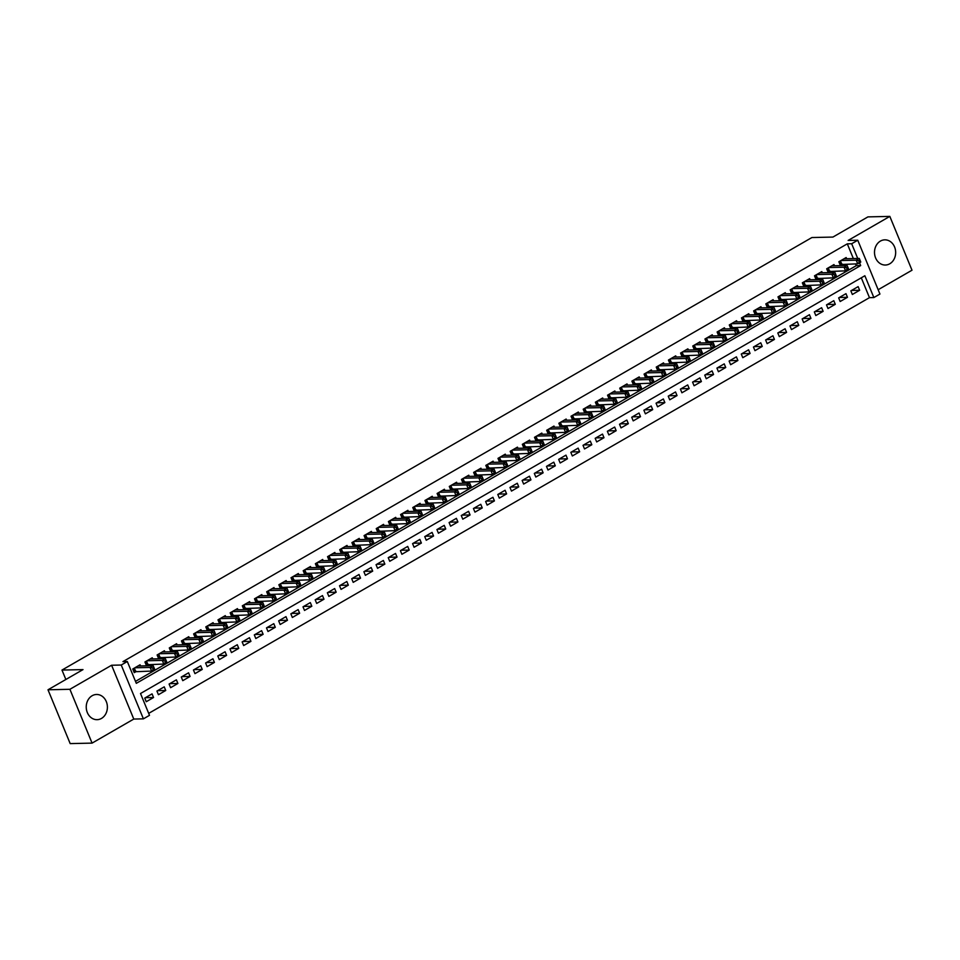 <?xml version="1.0" encoding="UTF-8"?>
<svg xmlns="http://www.w3.org/2000/svg" width="960" height="960" viewBox="0 0 960 960"><rect width="100%" height="100%" fill="white"/><g stroke="black" fill="none" stroke-linecap="round" stroke-linejoin="round"><path stroke-width="1.44" d="M101.496 718.416A12.6 10.584 88.7 0 0 107.088 704.148A12.6 10.584 88.7 0 0 96.54 694.476A12.6 10.584 88.7 0 0 92.136 695.736A12.6 10.584 88.7 0 0 86.544 710.004A12.6 10.584 88.7 0 0 97.092 719.676A12.6 10.584 88.7 0 0 101.496 718.416M889.764 263.784A12.6 10.584 88.7 0 0 895.356 249.516A12.6 10.584 88.7 0 0 884.808 239.844A12.6 10.584 88.7 0 0 880.404 241.092A12.6 10.584 88.7 0 0 874.812 255.36A12.6 10.584 88.7 0 0 885.36 265.032A12.6 10.584 88.7 0 0 889.764 263.784M853.356 258.564L847.296 243.84L851.676 243.744L857.76 240.24L879.936 294.048L873.852 297.564L864.864 275.748L140.508 693.516L149.496 715.332L143.412 718.848L121.236 665.028L127.32 661.524L136.308 683.34L860.664 265.56L859.524 262.788M133.776 719.064L111.6 665.244L69.9 689.292L48 689.784L70.176 743.604L92.076 743.112L133.776 719.064L143.412 718.848M878.16 289.728L912 270.216L889.824 216.396L848.124 240.444L857.76 240.24M148.692 713.376L869.472 297.66L873.852 297.564M69.9 689.292L92.076 743.112M48 689.784L83.004 669.6L61.98 670.068L811.896 237.54L832.92 237.072L867.924 216.888L889.824 216.396M140.544 665.964L140.064 664.788L132.768 669L134.256 672.636L136.392 671.412M152.724 658.944L152.244 657.768L144.936 661.98L146.436 665.616L148.572 664.392M164.892 651.924L164.412 650.748L157.116 654.96L158.604 658.596L160.74 657.372M177.072 644.892L176.592 643.728L169.284 647.94L170.784 651.576L172.92 650.352M189.24 637.872L188.76 636.708L181.464 640.92L182.952 644.556L185.088 643.332M201.42 630.852L200.94 629.688L193.632 633.9L195.132 637.536L197.268 636.3M213.588 623.832L213.108 622.668L205.812 626.88L207.3 630.516L209.436 629.28M225.768 616.812L225.288 615.636L217.98 619.86L219.48 623.496L221.616 622.26M237.936 609.792L237.456 608.616L230.16 612.828L231.648 616.464L233.784 615.24M250.116 602.772L249.636 601.596L242.328 605.808L243.828 609.444L245.964 608.22M262.296 595.752L261.804 594.576L254.508 598.788L255.996 602.424L258.132 601.2M274.464 588.732L273.984 587.556L266.676 591.768L268.176 595.404L270.312 594.18M286.644 581.7L286.152 580.536L278.856 584.748L280.344 588.384L282.48 587.16M298.812 574.68L298.332 573.516L291.024 577.728L292.524 581.364L294.66 580.128M310.992 567.66L310.5 566.496L303.204 570.708L304.692 574.344L306.828 573.108M323.16 560.64L322.68 559.464L315.372 563.688L316.872 567.324L319.008 566.088M335.34 553.62L334.848 552.444L327.552 556.656L329.04 560.292L331.176 559.068M347.508 546.6L347.028 545.424L339.72 549.636L341.22 553.272L343.356 552.048M359.688 539.58L359.196 538.404L351.9 542.616L353.388 546.252L355.524 545.028M371.856 532.56L371.376 531.384L364.068 535.596L365.568 539.232L367.704 538.008M384.036 525.528L383.544 524.364L376.248 528.576L377.736 532.212L379.872 530.988M396.204 518.508L395.724 517.344L388.416 521.556L389.916 525.192L392.052 523.956M408.384 511.488L407.892 510.324L400.596 514.536L402.096 518.172L404.22 516.936M420.552 504.468L420.072 503.304L412.764 507.516L414.264 511.152L416.4 509.916M432.732 497.448L432.24 496.272L424.944 500.484L426.444 504.12L428.568 502.896M444.9 490.428L444.42 489.252L437.112 493.464L438.612 497.1L440.748 495.876M457.08 483.408L456.588 482.232L449.292 486.444L450.792 490.08L452.916 488.856M469.248 476.388L468.768 475.212L461.46 479.424L462.96 483.06L465.096 481.836M481.428 469.356L480.936 468.192L473.64 472.404L475.14 476.04L477.264 474.816M493.596 462.336L493.116 461.172L485.808 465.384L487.308 469.02L489.444 467.784M505.776 455.316L505.284 454.152L497.988 458.364L499.488 462L501.612 460.764M517.944 448.296L517.464 447.132L510.156 451.344L511.656 454.98L513.792 453.744M530.124 441.276L529.632 440.1L522.336 444.324L523.836 447.96L525.96 446.724M542.292 434.256L541.812 433.08L534.504 437.292L536.004 440.928L538.14 439.704M554.472 427.236L553.98 426.06L546.684 430.272L548.184 433.908L550.308 432.684M566.64 420.216L566.16 419.04L558.852 423.252L560.352 426.888L562.488 425.664M578.82 413.196L578.328 412.02L571.032 416.232L572.532 419.868L574.656 418.644M590.988 406.164L590.508 405L583.2 409.212L584.7 412.848L586.836 411.624M603.168 399.144L602.676 397.98L595.38 402.192L596.88 405.828L599.004 404.592M615.336 392.124L614.856 390.96L607.548 395.172L609.048 398.808L611.184 397.572M627.516 385.104L627.024 383.928L619.728 388.152L621.228 391.788L623.352 390.552M639.684 378.084L639.204 376.908L631.896 381.12L633.396 384.756L635.532 383.532M651.864 371.064L651.372 369.888L644.076 374.1L645.576 377.736L647.7 376.512M664.032 364.044L663.552 362.868L656.244 367.08L657.744 370.716L659.88 369.492M676.212 357.024L675.72 355.848L668.424 360.06L669.924 363.696L672.048 362.472M688.38 349.992L687.9 348.828L680.592 353.04L682.092 356.676L684.228 355.452M700.56 342.972L700.068 341.808L692.772 346.02L694.272 349.656L696.396 348.42M712.728 335.952L712.248 334.788L704.94 339L706.44 342.636L708.576 341.4M724.908 328.932L724.416 327.768L717.12 331.98L718.62 335.616L720.744 334.38M737.076 321.912L736.596 320.736L729.288 324.948L730.788 328.584L732.924 327.36M749.256 314.892L748.764 313.716L741.468 317.928L742.968 321.564L745.092 320.34M761.424 307.872L760.944 306.696L753.636 310.908L755.136 314.544L757.272 313.32M773.604 300.852L773.112 299.676L765.816 303.888L767.316 307.524L769.44 306.3M785.772 293.82L785.292 292.656L777.984 296.868L779.484 300.504L781.62 299.28M797.952 286.8L797.46 285.636L790.164 289.848L791.664 293.484L793.788 292.248M810.12 279.78L809.64 278.616L802.332 282.828L803.832 286.464L805.968 285.228M822.3 272.76L821.808 271.596L814.512 275.808L816.012 279.444L818.136 278.208M834.468 265.74L833.988 264.564L826.68 268.788L828.18 272.424L830.316 271.188M851.532 290.448L859.644 290.268L852.348 294.48L850.848 290.844L858.144 286.632L859.644 290.268M839.352 297.48L847.476 297.3L840.168 301.512L838.668 297.876L845.976 293.664L847.476 297.3M827.184 304.5L835.296 304.32L828 308.532L826.5 304.896L833.796 300.684L835.296 304.32M815.004 311.52L823.128 311.34L815.82 315.552L814.32 311.916L821.628 307.704L823.128 311.34M802.836 318.54L810.948 318.36L803.652 322.572L802.152 318.936L809.448 314.724L810.948 318.36M790.656 325.56L798.78 325.38L791.472 329.592L789.972 325.956L797.28 321.744L798.78 325.38M778.488 332.58L786.6 332.4L779.304 336.612L777.804 332.976L785.1 328.764L786.6 332.4M766.308 339.6L774.432 339.42L767.124 343.632L765.624 339.996L772.932 335.784L774.432 339.42M754.14 346.62L762.252 346.44L754.956 350.652L753.456 347.016L760.752 342.804L762.252 346.44M741.96 353.652L750.084 353.46L742.776 357.684L741.276 354.048L748.584 349.824L750.084 353.46M729.792 360.672L737.904 360.492L730.608 364.704L729.108 361.068L736.404 356.856L737.904 360.492M717.612 367.692L725.736 367.512L718.428 371.724L716.928 368.088L724.236 363.876L725.736 367.512M705.444 374.712L713.556 374.532L706.26 378.744L704.76 375.108L712.056 370.896L713.556 374.532M693.264 381.732L701.388 381.552L694.08 385.764L692.58 382.128L699.888 377.916L701.388 381.552M681.096 388.752L689.208 388.572L681.912 392.784L680.412 389.148L687.708 384.936L689.208 388.572M668.916 395.772L677.04 395.592L669.732 399.804L668.232 396.168L675.54 391.956L677.04 395.592M656.748 402.792L664.86 402.612L657.564 406.824L656.064 403.188L663.36 398.976L664.86 402.612M644.568 409.824L652.692 409.632L645.384 413.856L643.884 410.22L651.192 405.996L652.692 409.632M632.4 416.844L640.512 416.664L633.216 420.876L631.716 417.24L639.012 413.028L640.512 416.664M620.22 423.864L628.344 423.684L621.036 427.896L619.536 424.26L626.844 420.048L628.344 423.684M608.052 430.884L616.164 430.704L608.868 434.916L607.368 431.28L614.664 427.068L616.164 430.704M595.872 437.904L603.996 437.724L596.688 441.936L595.188 438.3L602.496 434.088L603.996 437.724M583.704 444.924L591.816 444.744L584.52 448.956L583.02 445.32L590.316 441.108L591.816 444.744M571.524 451.944L579.648 451.764L572.34 455.976L570.84 452.34L578.148 448.128L579.648 451.764M559.356 458.964L567.468 458.784L560.172 462.996L558.672 459.36L565.968 455.148L567.468 458.784M547.176 465.984L555.3 465.804L547.992 470.016L546.492 466.38L553.8 462.168L555.3 465.804M535.008 473.016L543.12 472.836L535.824 477.048L534.324 473.412L541.62 469.2L543.12 472.836M522.828 480.036L530.952 479.856L523.644 484.068L522.144 480.432L529.452 476.22L530.952 479.856M510.66 487.056L518.772 486.876L511.476 491.088L509.976 487.452L517.272 483.24L518.772 486.876M498.48 494.076L506.604 493.896L499.296 498.108L497.796 494.472L505.104 490.26L506.604 493.896M486.312 501.096L494.424 500.916L487.128 505.128L485.628 501.492L492.924 497.28L494.424 500.916M474.132 508.116L482.256 507.936L474.948 512.148L473.448 508.512L480.756 504.3L482.256 507.936M461.964 515.136L470.076 514.956L462.78 519.168L461.28 515.532L468.576 511.32L470.076 514.956M449.784 522.156L457.908 521.976L450.6 526.188L449.1 522.552L456.408 518.34L457.908 521.976M437.616 529.188L445.728 528.996L438.432 533.22L436.932 529.584L444.228 525.36L445.728 528.996M425.436 536.208L433.56 536.028L426.252 540.24L424.752 536.604L432.06 532.392L433.56 536.028M413.268 543.228L421.38 543.048L414.084 547.26L412.584 543.624L419.88 539.412L421.38 543.048M401.088 550.248L409.212 550.068L401.904 554.28L400.404 550.644L407.712 546.432L409.212 550.068M388.92 557.268L397.032 557.088L389.736 561.3L388.236 557.664L395.532 553.452L397.032 557.088M376.74 564.288L384.864 564.108L377.556 568.32L376.056 564.684L383.364 560.472L384.864 564.108M364.572 571.308L372.684 571.128L365.388 575.34L363.888 571.704L371.184 567.492L372.684 571.128M352.392 578.328L360.516 578.148L353.208 582.36L351.708 578.724L359.016 574.512L360.516 578.148M340.224 585.36L348.336 585.168L341.04 589.392L339.54 585.756L346.836 581.532L348.336 585.168M328.044 592.38L336.168 592.2L328.86 596.412L327.36 592.776L334.668 588.564L336.168 592.2M315.876 599.4L323.988 599.22L316.692 603.432L315.192 599.796L322.488 595.584L323.988 599.22M303.696 606.42L311.82 606.24L304.512 610.452L303.012 606.816L310.32 602.604L311.82 606.24M291.528 613.44L299.64 613.26L292.344 617.472L290.844 613.836L298.14 609.624L299.64 613.26M279.348 620.46L287.472 620.28L280.164 624.492L278.664 620.856L285.972 616.644L287.472 620.28M267.18 627.48L275.292 627.3L267.996 631.512L266.496 627.876L273.792 623.664L275.292 627.3M255 634.5L263.124 634.32L255.816 638.532L254.316 634.896L261.624 630.684L263.124 634.32M242.832 641.532L250.944 641.34L243.648 645.552L242.148 641.916L249.444 637.704L250.944 641.34M230.652 648.552L238.776 648.372L231.468 652.584L229.968 648.948L237.276 644.736L238.776 648.372M218.484 655.572L226.596 655.392L219.3 659.604L217.8 655.968L225.096 651.756L226.596 655.392M206.304 662.592L214.428 662.412L207.12 666.624L205.62 662.988L212.928 658.776L214.428 662.412M194.136 669.612L202.248 669.432L194.952 673.644L193.452 670.008L200.748 665.796L202.248 669.432M181.956 676.632L190.08 676.452L182.772 680.664L181.272 677.028L188.58 672.816L190.08 676.452M169.788 683.652L177.9 683.472L170.604 687.684L169.104 684.048L176.4 679.836L177.9 683.472M157.608 690.672L165.732 690.492L158.424 694.704L156.924 691.068L164.232 686.856L165.732 690.492M869.472 297.66L861.288 277.8M152.052 693.876L144.756 698.088L146.256 701.724L153.552 697.512L152.052 693.876M847.296 243.84L122.94 661.62L127.32 661.524M135.504 681.372L856.284 265.656L855.552 263.88M846.648 258.72L846.156 257.544L838.86 261.756L840.36 265.392L842.484 264.168M61.98 670.068L65.856 679.488M111.6 665.244L121.236 665.028M857.736 258.468L851.676 243.744M856.284 265.656L860.664 265.56M145.44 697.692L153.552 697.512M860.544 261.48L859.944 260.028L858.732 260.736L859.332 262.188L860.544 261.48L860.772 262.068L857.724 263.832L856.224 260.196L840.984 260.532M858.732 260.736L856.224 260.196L859.272 258.432L844.032 258.78M859.332 262.188L857.724 263.832L840 264.54M859.944 260.028L859.272 258.432M848.376 268.5L847.776 267.048L846.552 267.756L847.152 269.208L848.376 268.5L848.592 269.1L845.556 270.852L844.056 267.216L828.816 267.552M846.552 267.756L844.056 267.216L847.092 265.464L831.852 265.8M847.152 269.208L845.556 270.852L827.832 271.56M847.776 267.048L847.092 265.464M836.196 275.52L835.596 274.068L834.384 274.776L834.984 276.228L836.196 275.52L836.424 276.12L833.376 277.872L831.876 274.236L816.636 274.572M834.384 274.776L831.876 274.236L834.924 272.484L819.684 272.82M834.984 276.228L833.376 277.872L815.652 278.592M835.596 274.068L834.924 272.484M824.028 282.552L823.428 281.088L822.204 281.796L822.804 283.248L824.028 282.552L824.244 283.14L821.208 284.892L819.708 281.256L804.468 281.592M822.204 281.796L819.708 281.256L822.744 279.504L807.504 279.84M822.804 283.248L821.208 284.892L803.484 285.612M823.428 281.088L822.744 279.504M811.848 289.572L811.248 288.12L810.036 288.816L810.636 290.268L811.848 289.572L812.076 290.16L809.028 291.912L807.528 288.276L792.288 288.612M810.036 288.816L807.528 288.276L810.576 286.524L795.336 286.86M810.636 290.268L809.028 291.912L791.304 292.632M811.248 288.12L810.576 286.524M799.68 296.592L799.08 295.14L797.856 295.836L798.456 297.288L799.68 296.592L799.896 297.18L796.86 298.932L795.36 295.296L780.12 295.644M797.856 295.836L795.36 295.296L798.396 293.544L783.156 293.88M798.456 297.288L796.86 298.932L779.136 299.652M799.08 295.14L798.396 293.544M787.5 303.612L786.9 302.16L785.688 302.856L786.288 304.308L787.5 303.612L787.728 304.2L784.68 305.952L783.18 302.316L767.94 302.664M785.688 302.856L783.18 302.316L786.228 300.564L770.988 300.9M786.288 304.308L784.68 305.952L766.956 306.672M786.9 302.16L786.228 300.564M775.332 310.632L774.732 309.18L773.508 309.876L774.108 311.34L775.332 310.632L775.548 311.22L772.512 312.984L771.012 309.348L755.772 309.684M773.508 309.876L771.012 309.348L774.048 307.584L758.808 307.932M774.108 311.34L772.512 312.984L754.788 313.692M774.732 309.18L774.048 307.584M763.152 317.652L762.552 316.2L761.34 316.908L761.94 318.36L763.152 317.652L763.38 318.24L760.332 320.004L758.832 316.368L743.592 316.704M761.34 316.908L758.832 316.368L761.88 314.604L746.64 314.952M761.94 318.36L760.332 320.004L742.608 320.712M762.552 316.2L761.88 314.604M750.984 324.672L750.384 323.22L749.16 323.928L749.76 325.38L750.984 324.672L751.2 325.26L748.164 327.024L746.664 323.388L731.424 323.724M749.16 323.928L746.664 323.388L749.7 321.624L734.46 321.972M749.76 325.38L748.164 327.024L730.44 327.732M750.384 323.22L749.7 321.624M738.804 331.692L738.204 330.24L736.992 330.948L737.592 332.4L738.804 331.692L739.032 332.292L735.984 334.044L734.484 330.408L719.244 330.744M736.992 330.948L734.484 330.408L737.532 328.656L722.292 328.992M737.592 332.4L735.984 334.044L718.26 334.764M738.204 330.24L737.532 328.656M726.636 338.724L726.036 337.26L724.812 337.968L725.412 339.42L726.636 338.724L726.852 339.312L723.816 341.064L722.316 337.428L707.076 337.764M724.812 337.968L722.316 337.428L725.352 335.676L710.112 336.012M725.412 339.42L723.816 341.064L706.092 341.784M726.036 337.26L725.352 335.676M714.456 345.744L713.856 344.28L712.644 344.988L713.244 346.44L714.456 345.744L714.684 346.332L711.636 348.084L710.136 344.448L694.896 344.784M712.644 344.988L710.136 344.448L713.184 342.696L697.944 343.032M713.244 346.44L711.636 348.084L693.912 348.804M713.856 344.28L713.184 342.696M702.288 352.764L701.688 351.312L700.464 352.008L701.064 353.46L702.288 352.764L702.504 353.352L699.468 355.104L697.968 351.468L682.728 351.816M700.464 352.008L697.968 351.468L701.004 349.716L685.764 350.052M701.064 353.46L699.468 355.104L681.744 355.824M701.688 351.312L701.004 349.716M690.108 359.784L689.508 358.332L688.296 359.028L688.896 360.48L690.108 359.784L690.336 360.372L687.288 362.124L685.788 358.488L670.548 358.836M688.296 359.028L685.788 358.488L688.836 356.736L673.596 357.072M688.896 360.48L687.288 362.124L669.564 362.844M689.508 358.332L688.836 356.736M677.94 366.804L677.34 365.352L676.116 366.048L676.716 367.512L677.94 366.804L678.156 367.392L675.12 369.144L673.62 365.508L658.38 365.856M676.116 366.048L673.62 365.508L676.656 363.756L661.416 364.104M676.716 367.512L675.12 369.144L657.396 369.864M677.34 365.352L676.656 363.756M665.76 373.824L665.16 372.372L663.948 373.068L664.548 374.532L665.76 373.824L665.988 374.412L662.94 376.176L661.44 372.54L646.2 372.876M663.948 373.068L661.44 372.54L664.488 370.776L649.248 371.124M664.548 374.532L662.94 376.176L645.216 376.884M665.16 372.372L664.488 370.776M653.592 380.844L652.992 379.392L651.768 380.1L652.368 381.552L653.592 380.844L653.808 381.432L650.772 383.196L649.272 379.56L634.032 379.896M651.768 380.1L649.272 379.56L652.308 377.796L637.068 378.144M652.368 381.552L650.772 383.196L633.048 383.904M652.992 379.392L652.308 377.796M641.412 387.864L640.812 386.412L639.6 387.12L640.2 388.572L641.412 387.864L641.64 388.464L638.592 390.216L637.092 386.58L621.852 386.916M639.6 387.12L637.092 386.58L640.14 384.828L624.9 385.164M640.2 388.572L638.592 390.216L620.868 390.924M640.812 386.412L640.14 384.828M629.244 394.896L628.644 393.432L627.42 394.14L628.02 395.592L629.244 394.896L629.46 395.484L626.424 397.236L624.924 393.6L609.684 393.936M627.42 394.14L624.924 393.6L627.96 391.848L612.72 392.184M628.02 395.592L626.424 397.236L608.7 397.956M628.644 393.432L627.96 391.848M617.064 401.916L616.464 400.452L615.252 401.16L615.852 402.612L617.064 401.916L617.292 402.504L614.244 404.256L612.744 400.62L597.504 400.956M615.252 401.16L612.744 400.62L615.792 398.868L600.552 399.204M615.852 402.612L614.244 404.256L596.52 404.976M616.464 400.452L615.792 398.868M604.896 408.936L604.296 407.484L603.072 408.18L603.672 409.632L604.896 408.936L605.112 409.524L602.076 411.276L600.576 407.64L585.336 407.988M603.072 408.18L600.576 407.64L603.612 405.888L588.372 406.224M603.672 409.632L602.076 411.276L584.352 411.996M604.296 407.484L603.612 405.888M592.716 415.956L592.116 414.504L590.904 415.2L591.504 416.652L592.716 415.956L592.944 416.544L589.896 418.296L588.396 414.66L573.156 415.008M590.904 415.2L588.396 414.66L591.444 412.908L576.204 413.244M591.504 416.652L589.896 418.296L572.172 419.016M592.116 414.504L591.444 412.908M580.548 422.976L579.948 421.524L578.724 422.22L579.324 423.684L580.548 422.976L580.764 423.564L577.728 425.316L576.228 421.68L560.988 422.028M578.724 422.22L576.228 421.68L579.264 419.928L564.024 420.264M579.324 423.684L577.728 425.316L560.004 426.036M579.948 421.524L579.264 419.928M568.368 429.996L567.768 428.544L566.556 429.24L567.156 430.704L568.368 429.996L568.596 430.584L565.548 432.348L564.048 428.712L548.808 429.048M566.556 429.24L564.048 428.712L567.096 426.948L551.856 427.296M567.156 430.704L565.548 432.348L547.824 433.056M567.768 428.544L567.096 426.948M556.2 437.016L555.6 435.564L554.376 436.272L554.976 437.724L556.2 437.016L556.416 437.604L553.38 439.368L551.88 435.732L536.64 436.068M554.376 436.272L551.88 435.732L554.916 433.968L539.676 434.316M554.976 437.724L553.38 439.368L535.656 440.076M555.6 435.564L554.916 433.968M544.02 444.036L543.42 442.584L542.208 443.292L542.808 444.744L544.02 444.036L544.248 444.636L541.2 446.388L539.7 442.752L524.46 443.088M542.208 443.292L539.7 442.752L542.748 441L527.508 441.336M542.808 444.744L541.2 446.388L523.476 447.096M543.42 442.584L542.748 441M531.852 451.068L531.252 449.604L530.028 450.312L530.628 451.764L531.852 451.068L532.068 451.656L529.032 453.408L527.532 449.772L512.292 450.108M530.028 450.312L527.532 449.772L530.568 448.02L515.328 448.356M530.628 451.764L529.032 453.408L511.308 454.128M531.252 449.604L530.568 448.02M519.672 458.088L519.072 456.624L517.86 457.332L518.46 458.784L519.672 458.088L519.9 458.676L516.852 460.428L515.352 456.792L500.112 457.128M517.86 457.332L515.352 456.792L518.4 455.04L503.16 455.376M518.46 458.784L516.852 460.428L499.128 461.148M519.072 456.624L518.4 455.04M507.504 465.108L506.904 463.656L505.68 464.352L506.28 465.804L507.504 465.108L507.72 465.696L504.684 467.448L503.184 463.812L487.944 464.148M505.68 464.352L503.184 463.812L506.22 462.06L490.98 462.396M506.28 465.804L504.684 467.448L486.96 468.168M506.904 463.656L506.22 462.06M495.324 472.128L494.724 470.676L493.512 471.372L494.112 472.824L495.324 472.128L495.552 472.716L492.504 474.468L491.004 470.832L475.764 471.18M493.512 471.372L491.004 470.832L494.052 469.08L478.812 469.416M494.112 472.824L492.504 474.468L474.78 475.188M494.724 470.676L494.052 469.08M483.156 479.148L482.556 477.696L481.332 478.392L481.932 479.856L483.156 479.148L483.372 479.736L480.336 481.488L478.836 477.852L463.596 478.2M481.332 478.392L478.836 477.852L481.872 476.1L466.632 476.436M481.932 479.856L480.336 481.488L462.612 482.208M482.556 477.696L481.872 476.1M470.976 486.168L470.376 484.716L469.164 485.412L469.764 486.876L470.976 486.168L471.204 486.756L468.156 488.52L466.656 484.884L451.416 485.22M469.164 485.412L466.656 484.884L469.704 483.12L454.464 483.468M469.764 486.876L468.156 488.52L450.432 489.228M470.376 484.716L469.704 483.12M458.808 493.188L458.208 491.736L456.984 492.444L457.584 493.896L458.808 493.188L459.024 493.776L455.988 495.54L454.488 491.904L439.248 492.24M456.984 492.444L454.488 491.904L457.524 490.14L442.284 490.488M457.584 493.896L455.988 495.54L438.264 496.248M458.208 491.736L457.524 490.14M446.628 500.208L446.028 498.756L444.816 499.464L445.416 500.916L446.628 500.208L446.856 500.796L443.808 502.56L442.308 498.924L427.068 499.26M444.816 499.464L442.308 498.924L445.356 497.16L430.116 497.508M445.416 500.916L443.808 502.56L426.084 503.268M446.028 498.756L445.356 497.16M434.46 507.228L433.86 505.776L432.636 506.484L433.236 507.936L434.46 507.228L434.676 507.828L431.64 509.58L430.14 505.944L414.9 506.28M432.636 506.484L430.14 505.944L433.176 504.192L417.936 504.528M433.236 507.936L431.64 509.58L413.916 510.3M433.86 505.776L433.176 504.192M422.28 514.26L421.68 512.796L420.468 513.504L421.068 514.956L422.28 514.26L422.508 514.848L419.46 516.6L417.96 512.964L402.72 513.3M420.468 513.504L417.96 512.964L421.008 511.212L405.768 511.548M421.068 514.956L419.46 516.6L401.736 517.32M421.68 512.796L421.008 511.212M410.112 521.28L409.512 519.828L408.288 520.524L408.888 521.976L410.112 521.28L410.328 521.868L407.292 523.62L405.792 519.984L390.552 520.32M408.288 520.524L405.792 519.984L408.828 518.232L393.588 518.568M408.888 521.976L407.292 523.62L389.568 524.34M409.512 519.828L408.828 518.232M397.932 528.3L397.332 526.848L396.12 527.544L396.72 528.996L397.932 528.3L398.16 528.888L395.112 530.64L393.612 527.004L378.372 527.352M396.12 527.544L393.612 527.004L396.66 525.252L381.42 525.588M396.72 528.996L395.112 530.64L377.388 531.36M397.332 526.848L396.66 525.252M385.764 535.32L385.164 533.868L383.94 534.564L384.54 536.016L385.764 535.32L385.98 535.908L382.944 537.66L381.444 534.024L366.204 534.372M383.94 534.564L381.444 534.024L384.48 532.272L369.24 532.608M384.54 536.016L382.944 537.66L365.22 538.38M385.164 533.868L384.48 532.272M373.584 542.34L372.984 540.888L371.772 541.584L372.372 543.048L373.584 542.34L373.812 542.928L370.764 544.68L369.264 541.044L354.024 541.392M371.772 541.584L369.264 541.044L372.312 539.292L357.072 539.64M372.372 543.048L370.764 544.68L353.04 545.4M372.984 540.888L372.312 539.292M361.416 549.36L360.816 547.908L359.592 548.616L360.192 550.068L361.416 549.36L361.632 549.948L358.596 551.712L357.096 548.076L341.856 548.412M359.592 548.616L357.096 548.076L360.132 546.312L344.892 546.66M360.192 550.068L358.596 551.712L340.872 552.42M360.816 547.908L360.132 546.312M349.236 556.38L348.636 554.928L347.424 555.636L348.024 557.088L349.236 556.38L349.464 556.968L346.416 558.732L344.916 555.096L329.676 555.432M347.424 555.636L344.916 555.096L347.964 553.332L332.724 553.68M348.024 557.088L346.416 558.732L328.692 559.44M348.636 554.928L347.964 553.332M337.068 563.4L336.468 561.948L335.244 562.656L335.844 564.108L337.068 563.4L337.284 564L334.248 565.752L332.748 562.116L317.508 562.452M335.244 562.656L332.748 562.116L335.784 560.364L320.544 560.7M335.844 564.108L334.248 565.752L316.524 566.46M336.468 561.948L335.784 560.364M324.888 570.432L324.288 568.968L323.076 569.676L323.676 571.128L324.888 570.432L325.116 571.02L322.068 572.772L320.568 569.136L305.328 569.472M323.076 569.676L320.568 569.136L323.616 567.384L308.376 567.72M323.676 571.128L322.068 572.772L304.344 573.492M324.288 568.968L323.616 567.384M312.72 577.452L312.12 575.988L310.896 576.696L311.496 578.148L312.72 577.452L312.936 578.04L309.9 579.792L308.4 576.156L293.16 576.492M310.896 576.696L308.4 576.156L311.436 574.404L296.196 574.74M311.496 578.148L309.9 579.792L292.176 580.512M312.12 575.988L311.436 574.404M300.54 584.472L299.94 583.02L298.728 583.716L299.328 585.168L300.54 584.472L300.768 585.06L297.72 586.812L296.22 583.176L280.98 583.524M298.728 583.716L296.22 583.176L299.268 581.424L284.028 581.76M299.328 585.168L297.72 586.812L279.996 587.532M299.94 583.02L299.268 581.424M288.372 591.492L287.772 590.04L286.548 590.736L287.148 592.188L288.372 591.492L288.588 592.08L285.552 593.832L284.052 590.196L268.812 590.544M286.548 590.736L284.052 590.196L287.088 588.444L271.848 588.78M287.148 592.188L285.552 593.832L267.828 594.552M287.772 590.04L287.088 588.444M276.192 598.512L275.592 597.06L274.38 597.756L274.98 599.22L276.192 598.512L276.42 599.1L273.372 600.852L271.872 597.216L256.632 597.564M274.38 597.756L271.872 597.216L274.92 595.464L259.68 595.8M274.98 599.22L273.372 600.852L255.648 601.572M275.592 597.06L274.92 595.464M264.024 605.532L263.424 604.08L262.2 604.776L262.8 606.24L264.024 605.532L264.24 606.12L261.204 607.884L259.704 604.248L244.464 604.584M262.2 604.776L259.704 604.248L262.74 602.484L247.5 602.832M262.8 606.24L261.204 607.884L243.48 608.592M263.424 604.08L262.74 602.484M251.844 612.552L251.244 611.1L250.032 611.808L250.632 613.26L251.844 612.552L252.072 613.14L249.024 614.904L247.524 611.268L232.284 611.604M250.032 611.808L247.524 611.268L250.572 609.504L235.332 609.852M250.632 613.26L249.024 614.904L231.3 615.612M251.244 611.1L250.572 609.504M239.676 619.572L239.076 618.12L237.852 618.828L238.452 620.28L239.676 619.572L239.892 620.172L236.856 621.924L235.356 618.288L220.116 618.624M237.852 618.828L235.356 618.288L238.392 616.536L223.152 616.872M238.452 620.28L236.856 621.924L219.132 622.632M239.076 618.12L238.392 616.536M227.496 626.604L226.896 625.14L225.684 625.848L226.284 627.3L227.496 626.604L227.724 627.192L224.676 628.944L223.176 625.308L207.936 625.644M225.684 625.848L223.176 625.308L226.224 623.556L210.984 623.892M226.284 627.3L224.676 628.944L206.952 629.664M226.896 625.14L226.224 623.556M215.328 633.624L214.728 632.16L213.504 632.868L214.104 634.32L215.328 633.624L215.544 634.212L212.508 635.964L211.008 632.328L195.768 632.664M213.504 632.868L211.008 632.328L214.044 630.576L198.804 630.912M214.104 634.32L212.508 635.964L194.784 636.684M214.728 632.16L214.044 630.576M203.148 640.644L202.548 639.192L201.336 639.888L201.936 641.34L203.148 640.644L203.376 641.232L200.328 642.984L198.828 639.348L183.588 639.684M201.336 639.888L198.828 639.348L201.876 637.596L186.636 637.932M201.936 641.34L200.328 642.984L182.604 643.704M202.548 639.192L201.876 637.596M190.98 647.664L190.38 646.212L189.156 646.908L189.756 648.36L190.98 647.664L191.196 648.252L188.16 650.004L186.66 646.368L171.42 646.716M189.156 646.908L186.66 646.368L189.696 644.616L174.456 644.952M189.756 648.36L188.16 650.004L170.436 650.724M190.38 646.212L189.696 644.616M178.8 654.684L178.2 653.232L176.988 653.928L177.588 655.392L178.8 654.684L179.028 655.272L175.98 657.024L174.48 653.388L159.24 653.736M176.988 653.928L174.48 653.388L177.528 651.636L162.288 651.972M177.588 655.392L175.98 657.024L158.256 657.744M178.2 653.232L177.528 651.636M166.632 661.704L166.032 660.252L164.808 660.948L165.408 662.412L166.632 661.704L166.848 662.292L163.812 664.056L162.312 660.42L147.072 660.756M164.808 660.948L162.312 660.42L165.348 658.656L150.108 659.004M165.408 662.412L163.812 664.056L146.088 664.764M166.032 660.252L165.348 658.656M154.452 668.724L153.852 667.272L152.64 667.98L153.24 669.432L154.452 668.724L154.68 669.312L151.632 671.076L150.132 667.44L134.892 667.776M152.64 667.98L150.132 667.44L153.18 665.676L137.94 666.024M153.24 669.432L151.632 671.076L133.908 671.784M153.852 667.272L153.18 665.676M840.42 260.856L841.788 264.18M840.06 261.06L841.368 264.24M828.24 267.888L829.608 271.2M827.892 268.092L829.2 271.26M816.072 274.908L817.44 278.232M815.712 275.112L817.02 278.28M803.892 281.928L805.26 285.252M803.544 282.132L804.852 285.3M791.724 288.948L793.092 292.272M791.364 289.152L792.672 292.332M779.544 295.968L780.912 299.292M779.196 296.172L780.504 299.352M767.376 302.988L768.744 306.312M767.016 303.192L768.324 306.372M755.196 310.008L756.564 313.332M754.848 310.212L756.156 313.392M743.028 317.028L744.396 320.352M742.668 317.232L743.976 320.412M730.848 324.06L732.216 327.372M730.5 324.264L731.808 327.432M718.68 331.08L720.048 334.404M718.32 331.284L719.628 334.452M706.5 338.1L707.868 341.424M706.152 338.304L707.46 341.472M694.332 345.12L695.7 348.444M693.972 345.324L695.28 348.504M682.152 352.14L683.52 355.464M681.792 352.344L683.112 355.524M669.984 359.16L671.352 362.484M669.624 359.364L670.932 362.544M657.804 366.18L659.172 369.504M657.444 366.384L658.764 369.564M645.636 373.2L647.004 376.524M645.276 373.404L646.584 376.584M633.456 380.232L634.824 383.544M633.096 380.436L634.416 383.604M621.288 387.252L622.656 390.564M620.928 387.456L622.236 390.624M609.108 394.272L610.476 397.596M608.748 394.476L610.068 397.644M596.94 401.292L598.308 404.616M596.58 401.496L597.888 404.676M584.76 408.312L586.128 411.636M584.4 408.516L585.72 411.696M572.592 415.332L573.96 418.656M572.232 415.536L573.54 418.716M560.412 422.352L561.78 425.676M560.052 422.556L561.372 425.736M548.244 429.372L549.612 432.696M547.884 429.576L549.192 432.756M536.064 436.392L537.432 439.716M535.704 436.608L537.024 439.776M523.896 443.424L525.264 446.736M523.536 443.628L524.844 446.796M511.716 450.444L513.084 453.768M511.356 450.648L512.676 453.816M499.548 457.464L500.916 460.788M499.188 457.668L500.496 460.848M487.368 464.484L488.736 467.808M487.008 464.688L488.328 467.868M475.2 471.504L476.568 474.828M474.84 471.708L476.148 474.888M463.02 478.524L464.388 481.848M462.66 478.728L463.98 481.908M450.852 485.544L452.22 488.868M450.492 485.748L451.8 488.928M438.672 492.564L440.04 495.888M438.312 492.768L439.632 495.948M426.504 499.596L427.872 502.908M426.144 499.8L427.452 502.968M414.324 506.616L415.692 509.94M413.964 506.82L415.284 509.988M402.156 513.636L403.524 516.96M401.796 513.84L403.104 517.008M389.976 520.656L391.344 523.98M389.616 520.86L390.936 524.04M377.808 527.676L379.176 531M377.448 527.88L378.756 531.06M365.628 534.696L366.996 538.02M365.268 534.9L366.588 538.08M353.46 541.716L354.828 545.04M353.1 541.92L354.408 545.1M341.28 548.736L342.648 552.06M340.92 548.94L342.24 552.12M329.112 555.768L330.48 559.08M328.752 555.972L330.06 559.14M316.932 562.788L318.3 566.1M316.572 562.992L317.892 566.16M304.764 569.808L306.132 573.132M304.404 570.012L305.712 573.18M292.584 576.828L293.952 580.152M292.224 577.032L293.544 580.212M280.416 583.848L281.784 587.172M280.056 584.052L281.364 587.232M268.236 590.868L269.604 594.192M267.876 591.072L269.196 594.252M256.068 597.888L257.436 601.212M255.708 598.092L257.016 601.272M243.888 604.908L245.256 608.232M243.528 605.112L244.848 608.292M231.72 611.928L233.088 615.252M231.36 612.144L232.668 615.312M219.54 618.96L220.908 622.272M219.18 619.164L220.5 622.332M207.372 625.98L208.74 629.304M207.012 626.184L208.32 629.352M195.192 633L196.56 636.324M194.832 633.204L196.152 636.384M183.024 640.02L184.392 643.344M182.664 640.224L183.972 643.404M170.844 647.04L172.212 650.364M170.484 647.244L171.804 650.424M158.676 654.06L160.044 657.384M158.316 654.264L159.624 657.444M146.496 661.08L147.864 664.404M146.136 661.284L147.456 664.464M134.328 668.1L135.696 671.424M133.968 668.304L135.276 671.484"/></g></svg>
